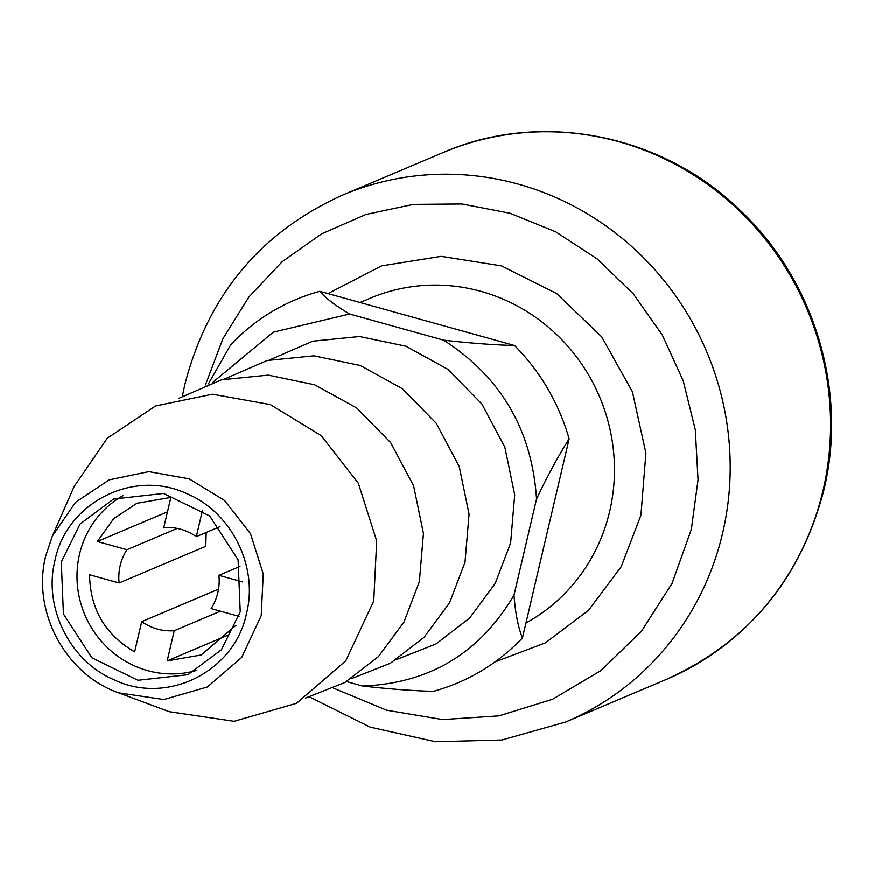 <?xml version="1.0" encoding="UTF-8"?>
<svg xmlns="http://www.w3.org/2000/svg" width="875" height="875" viewBox="0 0 875 875"><rect width="100%" height="100%" fill="white"/><g stroke="black" fill="none" stroke-linecap="round" stroke-linejoin="round"><path stroke-width="1.31" d="M545.803 538.431L522.452 637.973C518.186 627.473 515.364 613.2 513.997 595.175L536.55 499.056C547.619 475.737 558.491 455.678 569.155 438.889L545.803 538.431M242.463 581.897L218.936 575.345A52.019 49.853 67.1 0 1 211.127 608.606L239.05 616.372M218.936 575.345L239.969 566.453M219.986 526.652L196.317 536.67L202.53 510.191M218.531 589.181L141.717 621.677L134.641 651.853C105.23 634.791 90.213 609.098 89.567 574.777L119.098 582.991A52.019 49.853 67.1 0 1 126.897 549.741L97.377 541.527L113.717 518.667L136.927 503.311L170.855 497.438L163.778 527.614A52.019 49.853 67.1 0 1 196.317 536.67M206.194 532.492L205.789 546.317L119.098 582.991M126.897 549.741L177.22 528.456M167.475 511.864L97.377 541.527M228.955 634.769L167.18 660.909L174.256 630.733A52.019 49.853 67.1 0 1 141.717 621.677M220.434 611.188L174.256 630.733M333.747 688.253L386.695 710.238L442.717 719.611L498.969 715.892L552.606 699.278L600.906 670.6L641.408 631.312L672.087 583.417L691.359 529.342L698.053 479.927L695.319 429.833L683.255 380.931L662.331 335.037L633.336 293.902L597.362 259.055L555.723 231.82L510.016 213.227L461.945 203.962L413.328 204.378L365.98 214.452L321.694 233.811L282.144 261.734L248.795 297.161L222.906 338.767L205.45 384.989M319.78 291.32L514.566 345.527C493.708 344.969 470.072 343.186 443.669 340.189L349.617 314.027C335.595 305.758 325.653 298.189 319.78 291.32C285.294 300.891 255.62 318.697 230.759 344.717L208.436 383.873M569.155 438.889C558.797 403.058 540.608 371.941 514.566 345.527M346.5 681.581L362.545 686.044C429.264 683.517 479.752 653.231 513.997 595.175M362.545 686.044C389.014 689.041 412.639 690.812 433.442 691.381C467.906 681.767 497.569 663.961 522.452 637.973M349.617 314.027L273.284 332.194L212.778 382.386M536.55 499.056C532.055 430.227 501.091 377.267 443.669 340.189M396.637 659.531L436.067 643.945L469.733 617.991L495.195 583.527L510.628 543.047L514.708 494.867L504.842 447.147L481.928 404.064L447.967 369.403L405.934 346.227L359.516 336.536L312.802 341.217L269.894 359.844M351.017 678.825L390.447 663.25L424.113 637.295L449.575 602.831L465.008 562.341L469.077 514.172L459.222 466.441L436.297 423.369L402.347 388.708L360.303 365.531L313.884 355.841L267.181 360.522L224.262 379.148M305.386 698.13L344.816 682.544L378.481 656.6L403.944 622.136L419.377 581.645L423.456 533.466L413.602 485.745L390.677 442.663L356.716 408.013L314.683 384.825L268.264 375.145L221.55 379.827L178.642 398.442M118.705 692.891C65.352 674.439 31.511 610.936 45.784 555.833L52.369 536.08L75.523 502.359L109.211 479.883L148.859 471.669L189.142 478.877L224.623 500.533L250.491 533.717L263.266 573.913L261.22 615.705L241.741 657.42L207.364 687.006L163.909 699.562L118.705 692.891L169.258 711.714L234.139 721.328L296.494 703.347L345.811 660.833L373.756 600.95L376.698 540.969L358.367 483.295L321.245 435.695L270.331 404.611L212.494 394.231L155.586 405.989L107.264 438.255L74.069 486.697L52.369 536.08L45.806 555.756M55.027 560.252C43.006 607.228 69.902 661.413 114.417 679.962C167.486 705.294 234.762 671.464 246.509 613.539C258.519 566.562 231.634 512.367 187.108 493.828C134.05 468.486 66.773 502.316 55.027 560.252M240.242 611.789L238.098 559.825L209.705 515.998L163.581 493.478L113.608 499.056L80.106 523.994L61.294 561.991L63.427 613.966L91.831 657.792L137.955 680.302L187.928 674.723L221.43 649.797L240.242 611.789M196.82 670.348A95.375 91.394 67.1 0 1 106.323 646.548A95.375 91.394 67.1 0 1 79.537 554.269A95.375 91.394 67.1 0 1 122.948 495.709M167.18 660.909L201.108 655.025L235.955 625.362M666.028 679.58A286.114 274.192 -112.9 0 0 822.981 490.766A286.114 274.192 -112.9 0 0 731.358 203.383A286.114 274.192 -112.9 0 0 443.067 152.567C540.302 110.031 661.806 133.711 740.086 210.219C814.505 279.978 847.962 391.541 823.9 489.923C800.811 579.228 748.18 642.447 666.028 679.58L565.655 722.039L501.944 740.02L435.498 741.748L370.147 727.136L309.673 697.036M443.067 152.567L342.694 195.027A286.114 274.192 67.1 0 1 630.984 245.842A286.114 274.192 67.1 0 1 722.608 533.236A286.114 274.192 67.1 0 1 565.655 722.039M495.031 661.938L545.442 642.862L588.569 610.323L621.206 566.727L640.927 515.309L645.914 453.173L632.428 391.814L601.748 336.919L556.708 293.606L501.495 265.891L441.241 256.353L381.566 265.891L328.005 293.606M525.962 623.044A180.338 172.823 -112.9 0 0 609.678 511.405A180.338 172.823 -112.9 0 0 551.928 330.269A180.338 172.823 -112.9 0 0 370.223 298.233L360.062 302.531M182.372 396.156L184.822 384.683C207.911 295.378 260.542 232.159 342.694 195.027"/></g></svg>
